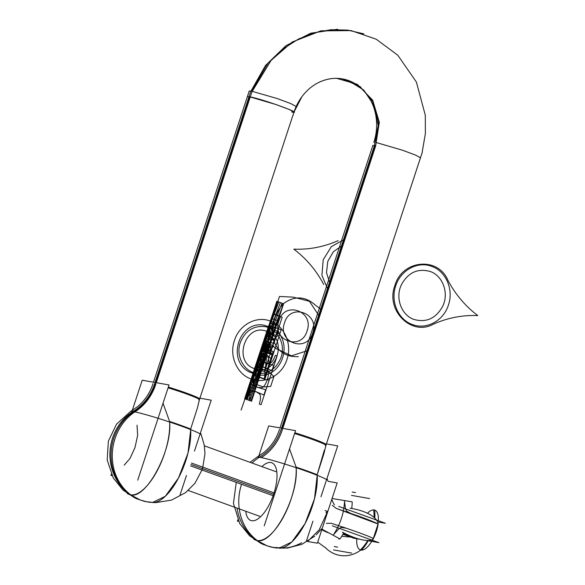 <?xml version="1.0" encoding="UTF-8"?>
<svg xmlns="http://www.w3.org/2000/svg" width="585" height="585" viewBox="0 0 585 585"><rect width="100%" height="100%" fill="white"/><g stroke="black" fill="none" stroke-linecap="round" stroke-linejoin="round"><path stroke-width="0.88" d="M124.181 465.192L130.038 458.384L135.011 447.51L137.643 435.364L137.036 425.171M272.8 495.583L190.527 465.865M273.743 492.76L191.485 463.049M326.788 512.979L325.94 512.38L327.161 512.986M328.097 481.331L337.194 482.932L317.377 543.202L307.454 541.454M331.819 499.261A21.901 19.948 100 0 0 334.481 504.943M350.123 513.25L336.214 508.372L350.123 513.25L336.214 508.372L332.295 505.36L336.214 508.372L332.295 505.36L336.214 508.372L377.288 523.729L350.123 513.25C364.492 517.915 378.561 523.67 377.968 524.218C378.561 523.67 364.492 517.915 350.123 513.25C364.492 517.915 378.561 523.67 377.968 524.218M351.739 508.482A31.378 12.804 109.9 0 0 352.163 501.842L332.075 498.5M343.717 532.884A31.378 12.804 109.9 0 1 339.958 538.953L321.984 529.184M345.793 528.109L341.018 527.443L338.73 528.964L333.589 534.58C340.382 524.043 344.031 512.957 344.528 501.308L345.457 508.489L346.422 511.012L350.642 513.367M338.708 506.413L385.325 523.246L377.559 521.878M332.331 525.813L378.941 542.646L366.495 540.452M359.848 539.282L353.83 538.222L342.934 534.288M343.541 533.213A16.365 1.06 -161.8 0 0 345.72 533.893A16.365 1.06 -161.8 0 1 343.541 533.213A16.365 1.06 -161.8 0 0 345.72 533.893A16.365 1.06 -161.8 0 1 343.541 533.213M349.472 535.626A16.921 1.097 18.2 0 1 343.249 533.739M331.307 523.29L326.371 523.37L331.307 523.29L326.371 523.37L331.307 523.29L345.311 527.889L331.307 523.29M372.66 539.516L371.841 540.079M373.193 538.734C372.762 537.739 363.468 534.12 345.311 527.889C363.468 534.12 372.762 537.739 373.193 538.734C372.762 537.739 363.468 534.12 345.311 527.889C363.468 534.12 372.762 537.739 373.193 538.734C372.762 537.739 363.468 534.12 345.311 527.889M342.283 532.131A30.888 9.682 -151.7 0 0 373.091 539.216A19.758 8.058 109.9 0 0 378.122 523.897A30.888 13.323 -172.5 0 0 378.071 523.531M378.071 523.516A30.888 13.323 -172.5 0 0 350.137 508.226M377.947 524.387A20.46 8.351 109.9 0 1 373.274 538.58L377.947 524.387A20.46 8.351 109.9 0 1 373.274 538.58A20.46 8.351 -70.1 0 0 377.947 524.387A20.46 8.351 -70.1 0 1 373.274 538.58M377.968 523.473A3.276 3.269 173.8 0 1 377.734 525.081M368.192 540.752A46.098 41.71 -88.4 0 1 361.515 550.127A21.162 8.636 109.9 0 1 356.835 538.405M374.795 518.12A46.098 42.083 108.7 0 0 374.685 510.083A21.162 8.636 109.9 0 0 367.46 513.264M352.667 536.979A30.888 13.323 7.5 0 1 341.779 536.226M329.26 533.14A30.888 13.323 7.5 0 1 321.816 529.696M371.665 540.021A3.276 3.269 -6.2 0 0 373.552 537.79M374.108 517.491A46.098 41.71 91.6 0 0 373.603 509.893A21.162 8.636 109.9 0 1 378.349 520.73M367.68 540.664A46.098 42.083 -71.3 0 1 360.433 549.937A21.162 8.636 109.9 0 0 370.978 542.536A21.162 8.636 109.9 0 0 378.195 522.551M281.539 428.176L374.539 145.299M294.584 433.536A24.555 1.587 18.2 0 1 325.925 445.39A24.555 1.587 -161.8 0 0 294.584 433.536A24.555 1.587 18.2 0 1 318.05 441.529A24.555 1.587 18.2 0 1 325.326 445.536A24.555 1.587 -161.8 0 0 318.05 441.529A24.555 1.587 -161.8 0 0 294.584 433.536A24.555 1.587 -161.8 0 1 318.05 441.529A24.555 1.587 -161.8 0 1 325.326 445.536M324.097 452.929L325.925 445.39L420.483 157.767L415.584 155.105L402.502 150.221L376.082 142.484L378.612 121.6L372.938 101.753L360.089 86.587L342.437 78.895L360.089 86.587L372.938 101.753L378.612 121.6L376.082 142.484L402.502 150.221L415.584 155.105L420.483 157.767L415.664 155.142L402.582 150.25L376.082 142.484L402.582 150.25L415.664 155.142L420.476 157.774L415.664 155.142L402.582 150.25L376.082 142.484L378.612 121.578L372.923 101.717L360.053 86.558L342.371 78.887M375.124 145.394L281.758 429.361M326.174 444.651A24.563 1.587 -161.8 0 0 294.833 432.79M281.166 429.266A48.921 45.718 -81.6 0 1 259.374 457.258A37.33 2.413 -161.8 0 1 298.357 468.453A37.33 2.413 -161.8 0 1 327.768 480.482A37.33 2.413 -161.8 0 1 327.797 480.577M241.532 484.285A49.103 43.37 -78.8 0 0 267.067 545.79A49.103 44.723 100 0 0 277.539 548.079A49.103 44.723 -80 0 1 267.067 545.79A49.103 44.723 -80 0 1 257.012 540.503A47.546 19.4 109.9 0 0 283.506 516.818A47.546 19.4 109.9 0 0 296.12 467.693A47.546 19.4 109.9 0 1 283.506 516.818A47.546 19.4 109.9 0 1 257.012 540.503A49.103 44.723 100 0 0 267.067 545.79L273.853 547.604L267.067 545.79A49.103 44.723 -80 0 1 257.012 540.503L267.067 545.79L257.012 540.503A47.546 19.4 109.9 0 1 253.685 539.092L257.012 540.503A47.546 19.4 -70.1 0 0 283.506 516.818A47.546 19.4 -70.1 0 0 296.12 467.693A47.546 19.4 109.9 0 1 283.506 516.818A47.546 19.4 109.9 0 1 257.012 540.503C272.595 545.41 299.191 495.488 296.083 467.108L289.531 448.907L296.083 467.108A36.804 2.377 18.2 0 1 317.165 474.72L324.024 453.287M258.76 456.146L268.698 425.917L295.535 430.64L264.223 525.871M237.81 519.868L237.393 521.14L238.519 521.337M261.883 466.603A30.691 12.519 109.9 0 1 275.52 466.793A30.691 12.519 109.9 0 1 273.773 493.828A30.691 12.519 109.9 0 0 275.52 466.793A30.691 12.519 109.9 0 0 261.883 466.603A30.691 12.519 109.9 0 1 275.52 466.793A30.691 12.519 109.9 0 1 273.773 493.828A30.691 12.519 109.9 0 0 275.52 466.793A30.691 12.519 109.9 0 0 261.883 466.603A30.691 12.519 109.9 0 1 275.52 466.793A30.691 12.519 109.9 0 1 273.773 493.828A30.691 12.519 109.9 0 1 257.444 519.217A30.691 12.519 109.9 0 1 245.758 511.253A30.691 12.519 109.9 0 0 257.444 519.217A30.691 12.519 109.9 0 0 273.773 493.828A30.691 12.519 109.9 0 1 257.444 519.217A30.691 12.519 109.9 0 1 245.758 511.253A30.691 12.519 109.9 0 0 257.444 519.217A30.691 12.519 109.9 0 0 273.773 493.828A30.691 12.519 109.9 0 1 257.444 519.217A30.691 12.519 109.9 0 1 245.758 511.253M282.423 429.485A48.921 43.21 -78.8 0 1 261.283 457.594A37.33 2.413 -161.8 0 0 256.969 457.207L264.193 452.227C271.498 446.084 276.61 438.443 279.513 429.31M314.752 536.16L301.911 544.291L287.396 548.087L272.844 547.414A49.103 43.37 101.2 0 1 267.067 545.79A49.103 45.893 98.4 0 0 275.191 547.816A49.103 45.893 98.4 0 0 275.279 547.831M277.539 548.079A49.103 44.723 100 0 1 267.067 545.79A49.103 44.723 100 0 0 277.539 548.079A49.103 44.723 100 0 1 267.067 545.79A49.103 45.893 -81.6 0 1 237.013 508.094M252.033 463.049A49.103 45.893 -81.6 0 1 259.396 457.258M289.531 448.907L296.083 467.108L289.531 448.907L296.083 467.108L317.165 474.72L324.324 450.238M317.202 475.312L314.489 498.771L305.048 523.575L291.835 541.959L278.965 548.225A47.546 19.4 -70.1 0 0 305.07 523.538A47.546 19.4 -70.1 0 0 317.202 475.312A47.546 19.4 109.9 0 1 305.063 523.538A47.546 19.4 109.9 0 1 278.972 548.225A47.546 19.4 -70.1 0 0 305.063 523.538A47.546 19.4 -70.1 0 0 317.202 475.312A47.546 19.4 -70.1 0 1 305.063 523.538A47.546 19.4 -70.1 0 1 278.972 548.225M326.408 443.883L337.699 445.872L320.968 496.76M306.394 541.103L312.931 521.198M282.789 428.395L375.789 145.526M363.914 33.879L347.673 30.106L330.971 29.711L314.394 32.716L298.518 39.012L283.9 48.379L271.038 60.496L252.31 91.209M372.784 145.68L375.702 145.511L379.329 122.265L372.689 100.189L357.311 84.335L336.719 78.346M247.345 96.752L249.583 96.796L276.003 104.532L289.085 109.417L293.984 112.079L289.085 109.417L276.003 104.532L249.583 96.796L155.259 383.672L249.583 96.796L247.345 96.752L153.489 382.217L249.239 90.997L252.142 91.172L156.29 382.707M251.645 91.077L268.164 62.946L292.112 42.083L320.792 30.859L351.336 30.603L321.077 30.8L292.288 41.981L268.23 62.866L251.645 91.077L268.23 62.866L292.288 41.981L321.077 30.8L351.336 30.603L321.077 30.8L292.288 41.981L268.23 62.866L251.645 91.077L268.164 62.946L292.112 42.083L320.792 30.859L350.956 30.537L376.199 39.195L397.8 55.231L416.381 82.032L425.295 115.186L425.383 133.592L422.253 151.771M374.451 145.285L378.195 125.526L374.415 106.039L363.753 90.083L347.995 80.335C338.51 77.14 328.909 77.776 319.198 82.244C312.587 85.388 306.832 90.2 301.94 96.664C297.875 102.134 294.92 108.298 293.063 115.157L292.953 115.216M337.633 29.25L310.781 33.206L285.963 45.681L265.436 65.535L251.06 90.975M295.871 106.324L290.752 103.574L277.18 98.536L250.892 90.953L155.04 382.488M168.085 387.848A24.555 1.587 18.2 0 1 199.427 399.701A24.555 1.587 -161.8 0 0 168.085 387.848A24.555 1.587 18.2 0 1 191.551 395.84A24.555 1.587 18.2 0 1 198.827 399.847A24.555 1.587 -161.8 0 0 191.551 395.84A24.555 1.587 -161.8 0 0 168.085 387.848A24.555 1.587 -161.8 0 1 191.551 395.84A24.555 1.587 -161.8 0 1 198.827 399.847M201.291 434.889A37.33 2.413 18.2 0 0 201.269 434.794A37.33 2.413 18.2 0 0 171.858 422.765A37.33 2.413 18.2 0 0 132.875 411.569A48.921 45.718 98.4 0 0 154.667 383.577M168.326 387.102A24.563 1.587 18.2 0 1 199.675 398.963M132.897 411.569A49.103 45.893 98.4 0 0 110.104 459.013A49.103 45.893 98.4 0 0 140.568 500.102L130.513 494.815A47.546 19.4 -70.1 0 0 157.007 471.13A47.546 19.4 -70.1 0 0 169.621 422.004A47.546 19.4 109.9 0 1 157.007 471.13A47.546 19.4 109.9 0 1 130.513 494.815C146.089 499.722 172.692 449.799 169.577 421.419L163.032 403.219L169.577 421.419A36.804 2.377 18.2 0 1 190.666 429.032L197.525 407.621M199.909 398.195L211.2 400.184L194.469 451.072M186.432 475.51L179.895 495.415M153.014 383.621C150.111 392.754 145 400.396 137.694 406.538L130.462 411.518A37.33 2.413 18.2 0 1 134.784 411.906A48.921 43.21 101.2 0 0 155.924 383.797M111.311 474.179L110.894 475.451L112.02 475.649M132.261 410.458L142.199 380.228L169.036 384.952L137.724 480.183M127.179 493.404L130.513 494.815A47.546 19.4 109.9 0 1 127.186 493.404L127.194 493.411M201.225 434.714L204.253 445.148L204.977 453.748L202.476 469.024L194.995 483.225L185.672 492.585L171.463 500.116L155.522 502.654L146.345 501.725A49.103 43.37 -78.8 0 1 140.568 500.102L147.354 501.915L140.568 500.102A49.103 44.723 -80 0 1 130.513 494.815L140.568 500.102A49.103 44.723 100 0 0 151.04 502.391A49.103 44.723 -80 0 1 140.568 500.102A49.103 44.723 -80 0 1 130.513 494.815A49.103 44.723 100 0 0 140.568 500.102A49.103 44.723 100 0 0 151.04 502.391M190.703 429.624L187.99 453.082L178.549 477.886L165.336 496.27L152.466 502.537A47.546 19.4 -70.1 0 0 178.571 477.85A47.546 19.4 -70.1 0 0 190.703 429.624A47.546 19.4 109.9 0 1 178.564 477.85A47.546 19.4 109.9 0 1 152.473 502.537A47.546 19.4 -70.1 0 0 178.564 477.85A47.546 19.4 -70.1 0 0 190.703 429.624A47.546 19.4 -70.1 0 1 178.564 477.85A47.546 19.4 -70.1 0 1 152.473 502.537M169.577 421.419L190.666 429.032A36.804 2.377 18.2 0 0 169.577 421.419A36.804 2.377 18.2 0 1 190.666 429.032A36.804 2.377 18.2 0 0 169.577 421.419L163.032 403.219M148.78 502.142A49.103 45.893 -81.6 0 1 148.692 502.127A49.103 45.893 -81.6 0 1 140.568 500.102A49.103 43.37 101.2 0 1 112.305 457.916A49.103 43.37 101.2 0 1 137.19 410.407M191.017 464.461L273.283 494.171M353.091 537.096L343.095 534.01M254.555 368.63C275.937 377.639 288.939 338.093 266.797 331.388C245.422 322.379 232.42 361.925 254.555 368.63C275.937 377.639 288.939 338.093 266.797 331.388C245.422 322.379 232.42 361.925 254.555 368.63M261.926 350.459L247.828 389.647L256.033 370.159L254.577 375.073L262.592 350.7L261.926 350.459L247.828 389.647L256.033 370.159L254.577 375.073L262.592 350.7L261.926 350.459M266.489 347.417L261.305 348.104L260.676 350.005L267.703 352.543L269.451 347.234L261.305 348.104L260.676 350.005L267.703 352.543L269.451 347.234L266.489 347.417M245.481 399.058L253.349 374.627L244.815 398.816L245.481 399.058L253.349 374.627L244.815 398.816L245.985 399.241L263.177 363.556L266.38 353.801L260.179 354.291L245.466 399.05L245.985 399.241L263.177 363.556L266.38 353.801L260.179 354.291L245.466 399.05M261.444 350.283L253.049 374.524L261.444 350.283M262.709 350.744L254.314 374.978L262.709 350.744M262.38 363.607L258.102 376.345L266.753 352.199L258.102 376.345L266.753 352.199L262.38 363.607M263.974 351.197L255.323 375.343L263.974 351.197M265.232 351.651L256.844 375.892L265.232 351.651M263.564 364.682L259.367 376.806L263.564 364.682M261.831 346.488L261.341 347.987L268.325 350.664L270.255 344.784L263.228 342.247L261.831 346.488L261.341 347.987L268.325 350.664L270.255 344.784L263.228 342.247L261.831 346.488M247.28 399.387L256.018 375.592L247.28 399.387M254.607 375.08L246 399.248L254.607 375.08M256.961 375.936L248.596 400.184L256.961 375.936M258.139 376.36L249.773 400.608L258.139 376.36M259.323 376.784L250.95 401.032L259.323 376.784M253.429 374.656L241.071 410.107L253.429 374.656M268.164 351.154L270.255 344.784L263.228 342.247L260.676 350.005L267.703 352.543L269.553 346.934L270.255 344.784L263.228 342.247L260.676 350.005L267.703 352.543L268.164 351.154M269.107 348.272L270.255 344.784L263.228 342.247L261.298 348.126L269.107 348.272L269.787 346.21L270.255 344.784L263.228 342.247L261.298 348.126L269.107 348.272M259.557 376.872L267.572 352.499L260.815 350.057L252.8 374.429L259.557 376.872L267.572 352.499L260.815 350.057L252.8 374.429L259.557 376.872L252.8 374.429L244.786 398.802L251.543 401.244L259.557 376.872L252.8 374.429L244.786 398.802L251.543 401.244L259.557 376.872M259.499 354.049L267.572 352.499L260.815 350.057L259.499 354.049L267.572 352.499L260.815 350.057L259.499 354.049M286.928 359.49C292.376 344.134 284.361 325.699 270.204 321.033C256.31 315.564 239.155 324.916 234.431 340.529C228.976 355.877 236.998 374.32 251.148 378.985C265.042 384.447 282.197 375.102 286.928 359.49C292.376 344.134 284.361 325.699 270.204 321.033C256.31 315.564 239.155 324.916 234.431 340.529C228.976 355.877 236.998 374.32 251.148 378.985C265.042 384.447 282.197 375.102 286.928 359.49C292.376 344.134 284.361 325.699 270.204 321.033C256.31 315.564 239.155 324.916 234.431 340.529C228.976 355.877 236.998 374.32 251.148 378.985C265.042 384.447 282.197 375.102 286.928 359.49C292.376 344.134 284.361 325.699 270.204 321.033C256.31 315.564 239.155 324.916 234.431 340.529C228.976 355.877 236.998 374.32 251.148 378.985C265.042 384.447 282.197 375.102 286.928 359.49M281.056 357.369C276.383 368.959 268.339 374.32 256.932 373.442C244.062 371.899 235.462 355.994 240.296 342.649C244.976 331.051 253.012 325.699 264.427 326.569C277.297 328.119 285.897 344.024 281.056 357.369C276.383 368.959 268.339 374.32 256.932 373.442C244.062 371.899 235.462 355.994 240.296 342.649C244.976 331.051 253.012 325.699 264.427 326.569C277.297 328.119 285.897 344.024 281.056 357.369M261.956 350.707L253.941 375.087L264.208 378.795L272.222 354.415L261.956 350.707L253.941 375.087L264.208 378.795L272.222 354.415L261.956 350.707L253.941 375.087L264.208 378.795L272.222 354.415L261.956 350.707L253.941 375.087L264.208 378.795L272.222 354.415L261.956 350.707M252.888 374.466L244.874 398.838L246.424 399.394L254.438 375.022L252.888 374.466L244.874 398.838L246.424 399.394L254.438 375.022L252.888 374.466L254.438 375.022L262.453 350.649L260.903 350.086L252.888 374.466L254.438 375.022L262.453 350.649L260.903 350.086L252.888 374.466M326.774 511.736A4.095 0.417 -162.8 0 0 325.077 510.544M261.919 350.817L253.905 375.19L264.171 378.897L272.186 354.525L261.919 350.817L253.905 375.19L264.171 378.897L272.186 354.525L261.919 350.817L253.905 375.19L264.171 378.897L272.186 354.525L261.919 350.817L253.905 375.19L264.171 378.897L272.186 354.525L261.919 350.817M279.22 333.772C289.846 347.197 281.955 371.087 265.736 374.773C261.985 375.592 258.321 375.329 254.746 373.99L251.25 372.725C247.645 371.475 244.603 369.31 242.131 366.239C231.506 352.821 239.404 328.931 255.616 325.245C259.367 324.426 263.031 324.682 266.606 326.028L270.102 327.286C273.707 328.543 276.749 330.7 279.22 333.772C289.846 347.197 281.955 371.087 265.736 374.773C261.985 375.592 258.321 375.329 254.746 373.99L251.25 372.725C247.645 371.475 244.603 369.31 242.131 366.239C231.506 352.821 239.404 328.931 255.616 325.245C259.367 324.426 263.031 324.682 266.606 326.028L270.102 327.286C273.707 328.543 276.749 330.7 279.22 333.772M263.323 386.941L270.665 386.451L273.941 376.484L268.449 371.358L261.978 369.018L256.852 384.601L263.323 386.941L270.665 386.451L273.941 376.484L268.449 371.358L261.978 369.018L256.852 384.601L263.323 386.941L270.665 386.451L273.941 376.484L268.449 371.358L261.978 369.018L256.852 384.601L263.323 386.941L270.665 386.451L273.941 376.484L268.449 371.358L261.978 369.018L256.852 384.601L263.323 386.941M264.215 342.605L264.522 351.395L266.723 352.192L269.268 344.433L264.215 342.605L264.522 351.395L266.723 352.192L269.268 344.433L264.215 342.605L261.758 350.4L266.731 352.192L269.283 344.433L264.201 342.598L261.758 350.4L266.731 352.192L269.283 344.433L264.201 342.598L264.522 351.395L266.723 352.192L269.283 344.433L264.31 342.642L261.649 350.356L266.731 352.192L269.283 344.433L264.31 342.642L261.649 350.356L266.731 352.192L269.268 344.433L267.074 343.636L261.663 350.364L266.723 352.192L269.268 344.433L267.074 343.636L261.663 350.364L266.723 352.192L267.228 350.664L262.16 348.828L261.656 350.364L266.723 352.192L267.228 350.664L262.16 348.828L261.656 350.364L266.723 352.192L269.268 344.433L264.215 342.605L264.522 351.395L266.723 352.192L269.268 344.433L264.215 342.605L262.212 350.561L266.731 352.192L269.268 344.433L267.074 343.636L261.663 350.364L266.723 352.192L269.268 344.433L267.074 343.636L261.663 350.364L266.723 352.192L267.228 350.664L262.16 348.828L261.656 350.364L266.723 352.192L267.228 350.664L262.16 348.828L261.656 350.364L266.723 352.192L269.283 344.433L264.201 342.598L262.212 350.561L266.731 352.192L269.283 344.433L264.201 342.598L262.212 350.561L266.731 352.192L269.283 344.433L264.31 342.642L261.649 350.356L266.731 352.192L269.283 344.433L264.31 342.642L261.649 350.356L266.731 352.192L269.283 344.433L264.201 342.598L262.212 350.561L266.731 352.192L269.283 344.433L264.201 342.598L261.758 350.4L266.731 352.192L269.283 344.433L264.764 342.803L261.649 350.356L266.731 352.192L269.283 344.433L264.764 342.803L261.649 350.356L266.731 352.192L269.283 344.433L264.764 342.803L261.649 350.356L266.731 352.192L269.283 344.433L264.764 342.803L261.649 350.356L266.731 352.192L269.283 344.433L264.201 342.598L261.758 350.4L266.731 352.192L269.283 344.433L264.201 342.598M326.306 548.386L317.728 542.12L326.306 548.386M261.166 367.044L261.846 369.64L265.122 359.673L263.067 361.274L261.656 361.457L257.524 360.323L256.245 364.221L260.164 365.991L261.166 367.044L261.846 369.64L265.122 359.673L263.067 361.274L261.656 361.457L257.524 360.323L256.245 364.221L260.164 365.991L261.166 367.044M266.124 351.973L268.676 344.214L262.263 350.576L266.124 351.973L268.676 344.214L262.263 350.576L266.124 351.973L268.676 344.214L264.808 342.817L266.124 351.973L268.676 344.214L264.808 342.817L266.124 351.973L268.676 344.214L262.263 350.576L266.124 351.973L268.676 344.214L262.263 350.576L266.124 351.973L268.676 344.214L264.808 342.817L266.124 351.973L268.676 344.214L264.808 342.817L266.124 351.973M337.574 547.143L334.247 546.558M351.709 553.11L333.589 549.922M273.027 325.487L275.133 324.456L277.999 320.785L271.235 318.35L271.345 323.081L272.391 325.26L273.027 325.487L275.133 324.456L277.999 320.785L271.235 318.35L271.345 323.081L272.391 325.26L273.027 325.487M271.147 353.786L270.182 345.084L266.723 343.834L270.46 353.537L271.147 353.786L270.182 345.084L266.723 343.834L270.46 353.537L271.147 353.786L270.182 345.084L266.723 343.834L270.46 353.537L271.147 353.786L270.182 345.084L266.723 343.834L270.46 353.537L271.147 353.786M267.901 352.024L273.692 346.027L273.012 345.779L264.442 350.773L267.901 352.024L273.692 346.027L273.012 345.779L264.442 350.773L267.901 352.024L273.692 346.027L273.012 345.779L264.442 350.773L267.901 352.024L273.692 346.027L273.012 345.779L264.442 350.773L267.901 352.024M355.505 492.607L352.177 492.022M369.64 498.581L351.519 495.385M271.381 328.317L269.283 329.355L266.416 333.019L273.173 335.461L273.071 330.722L272.025 328.551L271.381 328.317L269.283 329.355L266.416 333.019L273.173 335.461L273.071 330.722L272.025 328.551L271.381 328.317M267.323 352.404L269.166 347.644L262.409 345.208L261.064 350.144L267.323 352.404L269.166 347.644L262.409 345.208L261.064 350.144L267.323 352.404L275.323 328.024L269.093 325.779L261.078 350.152L267.308 352.404L275.323 328.024L269.093 325.779L261.078 350.152L267.308 352.404M273.136 335.3L271.082 336.901L269.67 337.084L265.539 335.951L264.259 339.841L268.179 341.618L269.18 342.671L269.861 345.26L273.136 335.3L271.082 336.901L269.67 337.084L265.539 335.951L264.259 339.841L268.179 341.618L269.18 342.671L269.861 345.26L273.136 335.3M264.405 342.671L269.137 344.719L264.405 342.671M321.18 309.465L315.286 305.077C305.114 296.003 294.416 295.579 283.184 303.82C275.242 313.289 271.615 324.324 272.303 336.916C276.31 350.656 284.983 357.238 298.328 356.645C284.983 357.238 276.31 350.656 272.303 336.916C271.615 324.324 275.242 313.289 283.184 303.82C294.416 295.579 305.114 296.003 315.286 305.077L321.18 309.465M284.537 322.818C290.248 302.489 320.097 313.267 312.646 332.975C306.935 353.303 277.085 342.525 284.537 322.818C290.248 302.489 320.097 313.267 312.646 332.975C306.935 353.303 277.085 342.525 284.537 322.818M254.936 388.835L262.95 364.462L257.422 362.466L249.407 386.839L254.936 388.835L262.95 364.462L257.422 362.466L249.407 386.839L254.936 388.835M262.95 364.462L270.965 340.09L265.436 338.093L257.422 362.466L262.95 364.462L270.965 340.09L265.436 338.093L257.422 362.466L262.95 364.462L270.965 340.09L265.436 338.093L257.422 362.466L262.95 364.462L270.965 340.09L265.436 338.093L257.422 362.466L262.95 364.462M339.073 538.471L338.847 539.165L339.073 538.471M293.268 297.129L279.476 296.471L265.063 340.309L276.31 348.697L291.505 355.841L307.666 350.569L291.505 355.841L276.31 348.697L265.063 340.309L279.476 296.471L293.268 297.129L309.428 301.304L319.066 315.893L309.428 301.304L293.268 297.129M278.95 320.799C284.661 300.471 314.511 311.249 307.059 330.956C301.348 351.285 271.498 340.507 278.95 320.799C284.661 300.471 314.511 311.249 307.059 330.956C301.348 351.285 271.498 340.507 278.95 320.799M270.965 340.09L278.979 315.71L273.451 313.714L265.436 338.093L270.965 340.09L278.979 315.71L273.451 313.714L265.436 338.093L270.965 340.09M275.323 328.024L283.337 303.652L277.107 301.399L269.093 325.779L275.323 328.024L283.337 303.652L277.107 301.399L269.093 325.779L275.323 328.024M262.658 345.296L260.815 350.057L267.572 352.499L268.917 347.556L262.658 345.296L260.815 350.057L267.572 352.499L268.917 347.556L262.658 345.296M266.687 352.177L261.795 350.079L266.687 352.177M267.623 349.369L268.186 347.658L263.177 345.837L262.665 347.57L267.623 349.369L268.186 347.658L263.177 345.837L262.665 347.57L267.623 349.369L268.186 347.658L263.177 345.837L262.665 347.57L267.623 349.369L268.186 347.658L263.177 345.837L262.665 347.57L267.623 349.369M362.115 548.993A30.888 28.131 -80 0 1 325.165 547.377A30.888 28.131 -80 0 0 362.115 548.993M275.191 339.454L265.861 334.92L263.908 340.865L273.919 343.322L275.191 339.454L265.861 334.92L263.908 340.865L273.919 343.322L275.191 339.454M263.206 345.925L262.585 347.629L267.601 349.428L268.171 347.702L263.206 345.925L262.585 347.629L267.601 349.428L268.171 347.702L263.206 345.925L262.585 347.629L267.601 349.428L268.171 347.702L263.206 345.925L262.585 347.629L267.601 349.428L268.171 347.702L263.206 345.925M270.928 358.225L273.136 351.519L263.228 347.995L261.056 354.598L270.928 358.225L273.136 351.519L263.228 347.995L261.056 354.598L270.928 358.225L273.136 351.519L263.228 347.995L261.056 354.598L270.928 358.225L273.136 351.519L263.228 347.995L261.056 354.598L270.928 358.225M367.936 540.708A46.098 41.981 -80 0 1 360.967 550.068A46.098 41.981 -80 0 0 367.936 540.708M244.647 398.758L246.424 399.401C250.709 388.14 253.166 392.118 255.842 391.599L263.915 395.029L265.648 389.756L257.312 387.263C255.499 385.113 251.192 386.707 254.438 375.022L252.661 374.385L244.647 398.758L246.424 399.401C250.709 388.14 253.166 392.118 255.842 391.599L263.915 395.029L265.648 389.756L257.312 387.263C255.499 385.113 251.192 386.707 254.438 375.022L253.81 374.795C256.201 368.528 257.912 365.683 258.95 366.268L260.859 360.455C259.696 360.25 260.018 356.901 261.824 350.422L260.676 350.005L252.661 374.385L253.81 374.795C256.201 368.528 257.912 365.683 258.95 366.268L260.859 360.455C259.696 360.25 260.018 356.901 261.824 350.422L260.676 350.005L261.824 350.422C264.215 344.148 265.926 341.311 266.957 341.896L268.873 336.082C267.711 335.87 268.032 332.529 269.839 326.05L268.69 325.633L260.676 350.005L261.824 350.422C264.215 344.148 265.926 341.311 266.957 341.896L268.873 336.082C267.711 335.87 268.032 332.529 269.839 326.05L268.69 325.633M255.908 365.172L265.904 367.694L267.177 363.826L257.846 359.292L255.894 365.237L265.904 367.694L267.177 363.826L257.846 359.292L255.908 365.172M263.228 342.247L260.676 350.005L267.703 352.543L270.255 344.784L263.228 342.247L260.676 350.005L267.703 352.543L270.255 344.784L263.228 342.247L261.129 348.638L264.639 349.91L266.745 343.519L263.228 342.247L261.129 348.638L264.639 349.91L266.745 343.519L263.228 342.247L260.676 350.005L267.703 352.543L268.332 350.642L261.685 346.942L260.676 350.005L267.703 352.543L268.332 350.642L261.685 346.942L252.661 374.385L254.438 375.022C258.724 363.768 261.181 367.746 263.857 367.226L271.93 370.656L273.663 365.376L265.327 362.89C263.513 360.74 259.206 362.327 262.453 350.649L267.703 352.543L270.255 344.784L266.745 343.519L264.639 349.91L268.157 351.175L270.255 344.784L266.745 343.519L264.639 349.91L268.157 351.175L270.255 344.784L266.745 343.519L264.193 351.278L267.703 352.543L270.255 344.784L266.745 343.519L264.193 351.278L266.745 343.519L263.228 342.247L260.676 350.005L264.193 351.278L266.745 343.519L263.228 342.247L262.672 343.951L270.233 344.777L263.228 342.247L262.672 343.951L270.233 344.777L263.228 342.247L262.731 343.768L263.535 344.441L269.7 346.488L270.255 344.784L263.228 342.247L262.731 343.768L263.535 344.441L269.7 346.488L270.255 344.784L263.228 342.247L260.676 350.005L264.193 351.278L266.292 344.887L262.782 343.614L260.676 350.005L264.193 351.278L266.292 344.887L262.782 343.614L260.676 350.005L267.681 352.536L270.255 344.784L263.228 342.247L260.676 350.005L267.681 352.536L270.255 344.784L263.228 342.247L260.676 350.005L267.703 352.543L269.809 346.152L266.292 344.887L264.193 351.278L267.703 352.543L269.809 346.152L266.292 344.887L264.193 351.278L267.703 352.543L268.457 350.269L267.63 349.589L261.488 347.548L260.676 350.005L267.703 352.543L268.457 350.269L267.63 349.589L261.488 347.548L260.676 350.005L267.703 352.543L270.255 344.784L263.228 342.247L262.965 343.044L260.676 350.005L267.703 352.543L270.255 344.784L263.228 342.247M296.083 467.108A36.804 2.377 18.2 0 1 317.165 474.72A36.804 2.377 18.2 0 0 296.083 467.108A36.804 2.377 18.2 0 1 317.165 474.72M291.747 112.027C305.918 114.762 261.173 98.602 249.583 96.796L155.259 383.672L249.583 96.796C261.173 98.602 305.918 114.762 291.747 112.027C305.918 114.762 261.173 98.602 249.583 96.796L155.259 383.672A48.921 44.555 100 0 1 133.768 411.716A48.921 44.555 100 0 0 155.252 383.672M169.621 422.004A47.546 19.4 109.9 0 1 157.007 471.13A47.546 19.4 109.9 0 1 130.513 494.815A47.546 19.4 109.9 0 0 157.007 471.13A47.546 19.4 109.9 0 0 169.621 422.004M252.778 374.422C255.579 370.159 258.321 367.585 260.998 366.707L262.738 361.435C261.137 359.014 260.486 355.219 260.793 350.049L252.778 374.422C255.579 370.159 258.321 367.585 260.998 366.707L262.738 361.435C261.137 359.014 260.486 355.219 260.793 350.049L244.764 398.794C247.565 394.531 250.307 391.965 252.983 391.087L254.724 385.808C253.122 383.387 252.479 379.592 252.778 374.422L244.764 398.794C247.565 394.531 250.307 391.965 252.983 391.087L254.724 385.808C253.122 383.387 252.479 379.592 252.778 374.422M263.484 342.342C263.674 345.772 264.998 349.143 267.447 352.455L269.999 344.697L263.484 342.342C263.674 345.772 264.998 349.143 267.447 352.455L269.999 344.697L263.484 342.342C263.674 345.772 264.998 349.143 267.447 352.455L269.999 344.697C266.124 345.713 263.096 347.519 260.932 350.101L267.447 352.455L269.999 344.697C266.124 345.713 263.096 347.519 260.932 350.101L267.447 352.455L269.999 344.697C266.124 345.713 263.096 347.519 260.932 350.101L267.447 352.455L269.999 344.697C266.124 345.713 263.096 347.519 260.932 350.101L267.447 352.455L269.999 344.697L263.484 342.342C263.674 345.772 264.998 349.143 267.447 352.455L269.999 344.697L263.484 342.342C263.674 345.772 264.998 349.143 267.447 352.455L269.999 344.697C266.124 345.713 263.096 347.519 260.932 350.101L267.447 352.455L269.999 344.697C266.124 345.713 263.096 347.519 260.932 350.101L267.447 352.455L269.999 344.697L263.484 342.342C263.674 345.772 264.998 349.143 267.447 352.455L269.999 344.697L263.484 342.342C263.674 345.772 264.998 349.143 267.447 352.455L269.999 344.697C266.124 345.713 263.096 347.519 260.932 350.101L267.447 352.455L269.999 344.697C266.124 345.713 263.096 347.519 260.932 350.101L267.447 352.455L269.999 344.697L263.484 342.342C263.674 345.772 264.998 349.143 267.447 352.455L269.999 344.697L263.484 342.342M264.34 371.548L276.193 335.49L266.928 332.148L255.075 368.199L264.34 371.548L276.193 335.49L266.928 332.148L260.998 350.174L255.075 368.199L264.34 371.548L276.193 335.49L266.928 332.148L260.998 350.174L255.075 368.199L264.34 371.548L276.193 335.49L266.928 332.148L260.998 350.174L255.075 368.199L264.34 371.548M293.838 249.144C306.248 258.526 316.214 270.307 323.739 284.478C316.214 270.307 306.248 258.526 293.838 249.144C306.248 258.526 316.214 270.307 323.739 284.478C316.214 270.307 306.248 258.526 293.838 249.144C309.129 249.766 323.9 246.921 338.159 240.618C323.9 246.921 309.129 249.766 293.838 249.144C309.129 249.766 323.9 246.921 338.159 240.618C323.9 246.921 309.129 249.766 293.838 249.144M327.805 289.326L321.918 275.323L323.205 259.755L331.344 246.651L344.207 239.426L331.344 246.651L323.205 259.755L321.918 275.323L327.805 289.326M282.606 548.189A49.103 44.723 100 0 0 301.743 542.719A49.103 44.723 100 0 1 282.606 548.189M252.661 374.385L254.438 375.022C258.724 363.768 261.181 367.746 263.857 367.226L271.93 370.656L273.663 365.376L265.327 362.89C263.513 360.74 259.206 362.327 262.453 350.649L267.703 352.543L268.515 350.086L261.897 349.106L260.742 349.801L267.703 352.543L268.515 350.086L261.897 349.106L260.903 349.325L260.676 350.005M477.799 315.586C465.389 306.204 455.422 294.423 447.891 280.252C438.026 256.259 401.946 259.916 394.853 285.634C385.332 310.467 411.599 336.638 433.47 324.112C447.737 317.809 462.508 314.964 477.799 315.586C465.389 306.204 455.422 294.423 447.891 280.252C438.026 256.259 401.946 259.916 394.853 285.634C385.332 310.467 411.599 336.638 433.47 324.112C447.737 317.809 462.508 314.964 477.799 315.586C465.389 306.204 455.422 294.423 447.891 280.252C438.026 256.259 401.946 259.916 394.853 285.634C385.332 310.467 411.599 336.638 433.47 324.112C447.737 317.809 462.508 314.964 477.799 315.586C465.389 306.204 455.422 294.423 447.891 280.252C438.026 256.259 401.946 259.916 394.853 285.634C385.332 310.467 411.599 336.638 433.47 324.112C447.737 317.809 462.508 314.964 477.799 315.586M431.642 266.365C445.858 271.052 453.901 289.56 448.432 304.982C443.679 320.653 426.458 330.042 412.505 324.558C398.297 319.871 390.246 301.355 395.723 285.941C400.469 270.263 417.69 260.881 431.642 266.365C445.858 271.052 453.901 289.56 448.432 304.982C443.679 320.653 426.458 330.042 412.505 324.558C398.297 319.871 390.246 301.355 395.723 285.941C400.469 270.263 417.69 260.881 431.642 266.365M261.89 350.912L253.875 375.285L264.917 379.27L272.932 354.898L261.89 350.912L253.875 375.285L264.917 379.27L272.932 354.898L261.89 350.912L253.875 375.285L264.917 379.27L272.932 354.898L261.89 350.912L253.875 375.285L264.917 379.27L272.932 354.898L261.89 350.912M260.815 350.057L267.572 352.499L275.586 328.119L268.829 325.684L260.815 350.057L267.572 352.499L275.586 328.119L268.829 325.684L260.815 350.057L269.78 326.028L260.815 350.057M275.586 328.119L283.601 303.747L276.844 301.304L268.829 325.684L275.586 328.119L283.601 303.747L276.844 301.304L268.829 325.684L275.586 328.119M273.166 354.188L281.18 329.816L270.138 325.83L262.124 350.203L273.166 354.188L281.18 329.816L270.138 325.83L262.124 350.203L273.166 354.188L281.18 329.816L270.138 325.83L262.124 350.203L273.166 354.188L281.18 329.816L270.138 325.83L262.124 350.203L273.166 354.188M255.916 364.872C257.517 367.3 258.161 371.095 257.861 376.257L265.875 351.885C263.075 356.148 260.332 358.722 257.649 359.599L255.916 364.872C257.517 367.3 258.161 371.095 257.861 376.257L265.875 351.885C263.075 356.148 260.332 358.722 257.649 359.599L255.916 364.872M329.816 283.206L326.503 272.639L327.775 261.4L333.377 251.733L342.196 245.546L333.377 251.733L327.775 261.4L326.503 272.639L329.816 283.206M257.861 376.257C255.06 380.528 252.318 383.095 249.634 383.972L247.901 389.252C249.502 391.672 250.146 395.467 249.846 400.637L257.861 376.257C255.06 380.528 252.318 383.095 249.634 383.972L247.901 389.252C249.502 391.672 250.146 395.467 249.846 400.637L257.861 376.257M429.982 271.411C442.743 275.542 449.185 293.085 442.75 306.174C436.059 318.357 426.531 322.803 414.165 319.512C401.405 315.381 394.97 297.838 401.405 284.749C408.089 272.566 417.617 268.12 429.982 271.411C442.743 275.542 449.185 293.085 442.75 306.174C436.059 318.357 426.531 322.803 414.165 319.512C401.405 315.381 394.97 297.838 401.405 284.749C408.089 272.566 417.617 268.12 429.982 271.411M270.336 353.311L282.189 317.253L272.924 313.911L261.071 349.962L270.336 353.311L282.189 317.253L272.924 313.911L261.071 349.962L270.336 353.311L282.189 317.253L272.924 313.911L261.071 349.962L270.336 353.311L282.189 317.253L272.924 313.911L261.071 349.962L270.336 353.311M133.782 411.716A49.103 44.723 100 0 0 111.172 459.188A49.103 44.723 100 0 0 140.568 500.102A49.103 44.723 100 0 1 111.172 459.188A49.103 44.723 100 0 1 133.782 411.716M277.122 355.951L275.345 355.307C271.06 366.561 268.61 362.583 265.934 363.102L257.861 359.673L256.128 364.952L264.464 367.438C266.277 369.588 270.577 368.002 267.33 379.68L269.107 380.323L277.122 355.951L275.345 355.307C271.06 366.561 268.61 362.583 265.934 363.102L257.861 359.673L256.128 364.952L264.464 367.438C266.277 369.588 270.577 368.002 267.33 379.68L269.107 380.323L267.33 379.68C263.053 390.934 260.596 386.956 257.919 387.475L249.846 384.045L248.113 389.325L256.449 391.818C258.263 393.961 262.57 392.381 259.323 404.052L261.093 404.696L269.107 380.323L267.33 379.68C263.053 390.934 260.596 386.956 257.919 387.475L249.846 384.045L248.113 389.325L256.449 391.818C258.263 393.961 262.57 392.381 259.323 404.052L261.093 404.696M253.839 375.394L258.95 377.237L260.844 358.912L263.791 355.79L266.358 354.59C268.025 355.6 268.742 356.506 268.515 357.311L269.027 366.773L272.23 357.025L272.332 354.802L261.853 351.015L253.839 375.394L258.95 377.237L260.844 358.912L263.791 355.79L266.358 354.59C268.025 355.6 268.742 356.506 268.515 357.311L269.027 366.773L272.23 357.025L272.332 354.802L261.853 351.015L253.839 375.394L264.318 379.175L266.965 352.865L261.853 351.015L253.839 375.394L264.318 379.175L266.965 352.865L261.853 351.015L253.839 375.394M282.935 305.765L266.533 352.126L282.935 305.765M264.903 351.534L273.597 327.403L264.903 351.534M263.535 351.044L272.508 327.008L263.535 351.044M262.175 350.547L271.14 326.518L262.175 350.547M283.579 303.739L274.46 327.717L283.579 303.739M276.193 303.33L272.99 313.085L277.239 301.45L272.99 313.085L277.239 301.45L276.193 303.33M281.999 303.169L272.873 327.147L281.999 303.169M280.412 302.599L271.286 326.569L280.412 302.599M278.826 302.021L269.7 325.999L278.826 302.021M265.217 351.234L273.188 354.115L281.202 329.743L278.314 328.697L277.678 335.629L274.709 338.773L272.222 339.958C270.533 339 269.802 338.115 270.029 337.304L269.495 327.775L266.292 337.523L265.217 351.234L273.188 354.115L281.202 329.743L278.314 328.697L277.678 335.629L274.709 338.773L272.222 339.958C270.533 339 269.802 338.115 270.029 337.304L269.495 327.775L266.292 337.523L265.217 351.234M278.131 328.631L270.16 325.75L267.228 351.965L270.116 353.004L278.131 328.631L270.16 325.75L267.228 351.965L270.116 353.004L278.131 328.631M275.923 471.671L204.37 445.828M259.791 516.321L188.246 490.479M327.761 511.063L319.234 529.798L307.856 541.22M372.864 539.385L370.978 542.536M326.174 444.593L422.37 152.012M326.957 478.567L327.768 480.482M264.208 544.862L261.122 543.509L249.568 535.78L239.77 523.655L233.444 503.4L236.252 482.376M250 462.311L257.042 457.17M257.356 456.98L259.616 455.722M269.992 546.763L273.853 547.604M316.258 534.785L321.494 528.92M279.988 427.906L372.901 145.307L279.988 427.906M373.844 142.44C377.676 130.375 377.581 118.521 373.574 106.879C371.212 100.386 367.833 94.865 363.46 90.324C357.384 84.116 350.371 80.306 342.437 78.895C334.576 77.52 326.766 78.668 319 82.339C312.441 85.505 306.737 90.302 301.889 96.737L293.984 112.079M199.427 399.665L293.005 115.055L199.675 398.904M201.269 434.794L200.45 432.878M199.427 399.701L197.598 407.24M137.709 499.173L134.623 497.82L123.062 490.091L113.271 477.967L107.201 460.066L108.342 441.207L116.525 424.176L130.543 411.482M130.857 411.292L133.117 410.034M143.493 501.074L147.354 501.915"/></g></svg>

